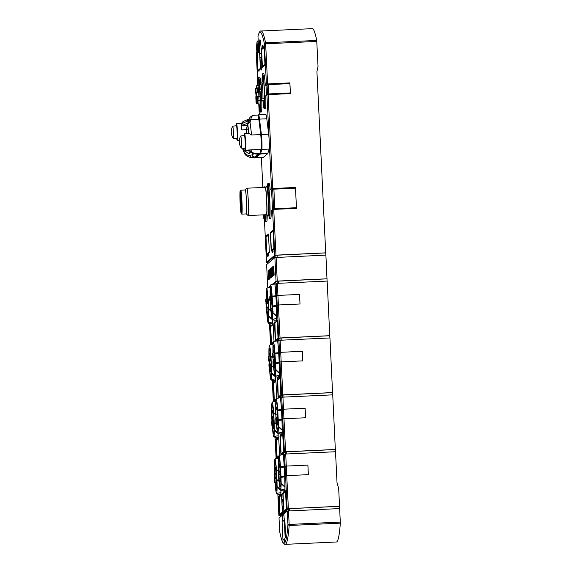 <?xml version="1.0" encoding="UTF-8"?>
<svg xmlns="http://www.w3.org/2000/svg" width="573" height="573" viewBox="0 0 573 573"><rect width="100%" height="100%" fill="white"/><g stroke="black" fill="none" stroke-linecap="round" stroke-linejoin="round"><path stroke-width="0.86" d="M279.395 375.508L279.33 375.508A23.199 1.418 87.4 0 0 279.352 373.267A41.757 25.255 180 0 1 275.534 369.757L275.534 369.213A41.757 25.255 0 0 0 279.352 372.722A23.199 1.418 87.4 0 0 279.166 363.11A41.428 1.948 177.2 0 0 275.441 363.576L275.42 362.888A41.514 1.948 -2.8 0 1 279.137 362.423L279.56 362.745M275.47 368.969L275.534 369.213A17.118 1.046 -92.6 0 0 275.441 363.576M282.181 432.393L282.117 432.4A23.199 1.418 87.4 0 0 282.138 430.158A41.757 25.255 180 0 1 278.313 426.641L278.313 426.097A41.757 25.255 0 0 0 282.138 429.607A23.199 1.418 87.4 0 0 281.945 420.002A41.428 1.948 177.2 0 0 278.22 420.467L278.199 419.78A41.514 1.948 -2.8 0 1 281.923 419.314L282.346 419.637M278.249 425.861L278.313 426.097A17.118 1.046 -92.6 0 0 278.22 420.467M284.96 489.285L284.896 489.285A23.199 1.418 87.4 0 0 284.917 487.043A41.757 25.255 180 0 1 281.099 483.533L281.099 482.989A41.757 25.255 0 0 0 284.917 486.498A23.199 1.418 87.4 0 0 284.731 476.886A41.428 1.948 177.2 0 0 281.006 477.359L280.985 476.672A41.514 1.948 -2.8 0 1 284.702 476.206L285.125 476.528M281.035 482.753L281.099 482.989A17.118 1.046 -92.6 0 0 281.006 477.359M279.588 484.4A41.757 28.263 -5.9 0 1 279.531 484.321L279.581 484.822A17.118 1.046 -92.6 0 0 280.426 489.886A17.118 1.046 -92.6 0 0 281.099 483.533M279.295 481.671A17.118 1.046 -92.6 0 0 279.531 484.321L279.567 483.992M278.865 480.518A41.428 1.948 177.2 0 0 276.988 480.768L276.967 480.081A41.514 1.948 -2.8 0 1 278.843 479.83M276.924 480.468L276.967 480.081A17.118 1.046 -92.6 0 0 276.515 470.97L276.473 470.304A41.428 1.948 -2.8 0 1 278.134 470.082M280.598 490.223A41.757 25.255 180 0 1 277.081 486.943L277.081 486.398A41.757 25.255 0 0 0 280.269 489.414M277.017 486.162L277.081 486.398A17.118 1.046 -92.6 0 0 276.988 480.768M276.802 427.508A41.757 28.263 -5.9 0 1 276.752 427.429L276.802 427.931A17.118 1.046 -92.6 0 0 277.647 433.002A17.118 1.046 -92.6 0 0 278.313 426.641M276.508 424.786A17.118 1.046 -92.6 0 0 276.752 427.429L276.788 427.1M276.079 423.626A41.428 1.948 177.2 0 0 274.202 423.877L274.181 423.189A41.514 1.948 -2.8 0 1 276.057 422.938M274.138 423.576L274.181 423.189A17.118 1.046 -92.6 0 0 273.736 414.086L273.693 413.412A41.428 1.948 -2.8 0 1 275.355 413.19M277.819 433.331A41.757 25.255 180 0 1 274.295 430.058L274.295 429.514A41.757 25.255 0 0 0 277.482 432.522M274.231 429.27L274.295 429.514A17.118 1.046 -92.6 0 0 274.202 423.877M274.023 370.616A41.757 28.263 -5.9 0 1 273.966 370.538L274.016 371.039A17.118 1.046 -92.6 0 0 274.861 376.11A17.118 1.046 -92.6 0 0 275.534 369.757M273.729 367.895A17.118 1.046 -92.6 0 0 273.966 370.538L274.001 370.215M273.3 366.741A41.428 1.948 177.2 0 0 271.423 366.992L271.401 366.297A41.514 1.948 -2.8 0 1 273.278 366.054M271.358 366.691L271.401 366.297A17.118 1.046 -92.6 0 0 270.95 357.194L270.907 356.528A41.428 1.948 -2.8 0 1 272.569 356.306M275.033 376.447A41.757 25.255 180 0 1 271.516 373.166L271.516 372.622A41.757 25.255 0 0 0 274.703 375.63M271.452 372.386L271.516 372.622A17.118 1.046 -92.6 0 0 271.423 366.992M276.616 318.617L276.551 318.617A23.199 1.418 87.4 0 0 276.573 316.375A41.757 25.255 180 0 1 272.748 312.865L272.755 312.321A41.757 25.255 0 0 0 276.573 315.83A23.199 1.418 87.4 0 0 276.379 306.218A41.428 1.948 177.2 0 0 272.655 306.691L272.633 305.996A41.514 1.948 -2.8 0 1 276.358 305.531L276.78 305.86M272.684 312.084L272.755 312.321A17.118 1.046 -92.6 0 0 272.655 306.691M272.254 319.555A41.757 25.255 180 0 1 268.73 316.275L268.73 315.73A41.757 25.255 0 0 0 271.917 318.746M268.665 315.494L268.73 315.73A17.118 1.046 -92.6 0 0 268.637 310.1L268.615 309.413A41.514 1.948 -2.8 0 1 270.492 309.162M274.925 353.111A41.428 1.948 -2.8 0 1 278.65 352.646L279.087 352.961L278.693 353.319A41.514 1.948 177.2 0 0 274.976 353.785L274.925 353.111A17.118 1.046 87.4 0 0 273.307 342.224A17.118 1.046 87.4 0 0 272.97 353.025M275.377 363.275L275.42 362.888A17.118 1.046 87.4 0 0 274.976 353.785L274.897 353.491M277.712 410.003A41.428 1.948 -2.8 0 1 281.436 409.537L281.866 409.853L281.479 410.204A41.514 1.948 177.2 0 0 277.755 410.669L277.712 410.003A17.118 1.046 87.4 0 0 276.086 399.109A17.118 1.046 87.4 0 0 275.749 409.917M278.163 420.167L278.199 419.78A17.118 1.046 87.4 0 0 277.755 410.669L277.683 410.383M280.491 466.895A41.428 1.948 -2.8 0 1 284.215 466.422L284.652 466.744L284.258 467.095A41.514 1.948 177.2 0 0 280.541 467.561L280.491 466.895A17.118 1.046 87.4 0 0 278.872 456.001A17.118 1.046 87.4 0 0 278.535 466.809M280.942 477.058L280.985 476.672A17.118 1.046 87.4 0 0 280.541 467.561L280.462 467.274M275.563 487.809A41.757 28.263 -5.9 0 1 275.513 487.73L275.563 488.232A17.118 1.046 -92.6 0 0 276.408 493.303A17.118 1.046 -92.6 0 0 277.081 486.943M275.104 482.881A17.118 1.046 87.4 0 0 275.513 487.73L275.549 487.401M272.784 430.917A41.757 28.263 -5.9 0 1 272.727 430.839L272.784 431.34A17.118 1.046 -92.6 0 0 273.629 436.411A17.118 1.046 -92.6 0 0 274.295 430.058M272.318 425.997A17.118 1.046 87.4 0 0 272.727 430.839L272.769 430.516M269.998 374.033A41.757 28.263 -5.9 0 1 269.947 373.954L269.998 374.455A17.118 1.046 -92.6 0 0 270.843 379.519A17.118 1.046 -92.6 0 0 271.516 373.166M269.539 369.105A17.118 1.046 87.4 0 0 269.947 373.954L269.983 373.625M271.237 313.732A41.757 28.263 -5.9 0 1 271.187 313.653L271.237 314.154A17.118 1.046 -92.6 0 0 272.082 319.218A17.118 1.046 -92.6 0 0 272.748 312.865M270.943 311.003A17.118 1.046 87.4 0 0 271.187 313.653L271.222 313.324M276.358 305.531A23.199 1.418 -92.6 0 0 276.165 300.961A23.199 1.418 -92.6 0 0 275.914 296.427A41.514 1.948 177.2 0 0 272.189 296.893L272.146 296.227A41.428 1.948 -2.8 0 1 275.871 295.754A23.199 1.418 87.4 0 0 274.847 283.964L276.043 283.886M272.598 306.39L272.633 305.996A17.118 1.046 87.4 0 0 272.189 296.893L272.118 296.606M267.219 317.141A41.757 28.263 -5.9 0 1 267.168 317.062L267.219 317.564A17.118 1.046 -92.6 0 0 268.064 322.635A17.118 1.046 -92.6 0 0 268.73 316.275M266.76 312.213A17.118 1.046 87.4 0 0 267.168 317.062L267.204 316.733M269.847 300.08A41.514 1.948 177.2 0 0 268.171 300.302L268.128 299.636A41.428 1.948 -2.8 0 1 269.79 299.414M268.572 309.8L268.615 309.413A17.118 1.046 87.4 0 0 268.171 300.302L268.1 300.016M240.617 192.521A10.149 0.623 -92.6 0 0 240.653 202.677A10.149 0.623 -92.6 0 0 241.505 211.831M240.173 202.72A10.608 0.645 87.4 0 1 240.345 191.611A10.608 0.645 87.4 0 1 241.419 201.66A10.608 0.645 87.4 0 1 241.319 212.762A10.608 0.645 87.4 0 1 240.173 202.72M273.049 353.262L273.214 356.714L273.049 353.262M272.963 361.713L273.135 365.159L272.963 361.713M272.569 353.663L272.741 357.115L272.569 353.663M273.436 361.305L273.608 364.757L273.436 361.305M273.006 357.488L273.171 360.94L273.006 357.488M275.828 410.153L275.993 413.606L275.828 410.153M275.749 418.598L275.914 422.05L275.749 418.598M275.355 410.555L275.52 414.007L275.355 410.555M276.222 418.197L276.387 421.649L276.222 418.197M275.785 414.379L275.957 417.824L275.785 414.379M278.593 468.85L278.614 467.038L278.593 468.85M278.514 477.302L278.535 475.49L278.514 477.302M278.12 469.251L278.141 467.439L278.12 469.251M278.987 476.901L279.008 475.089L278.987 476.901M278.571 471.264L278.736 474.716L278.571 471.264M274.116 470.856L274.281 474.308L274.116 470.856M274.983 478.498L275.155 481.95L274.983 478.498M274.51 478.899L274.682 482.351L274.51 478.899M274.589 470.454L274.754 473.907L274.589 470.454M274.553 474.68L274.718 478.126L274.553 474.68M271.337 413.964L271.502 417.416L271.337 413.964M272.204 421.606L272.368 425.059L272.204 421.606M271.731 422.015L271.896 425.46L271.731 422.015M271.81 413.563L271.974 417.015L271.81 413.563M271.767 417.789L271.931 421.241L271.767 417.789M268.551 357.079L268.723 360.524L268.551 357.079M269.403 366.534L269.425 364.722L269.403 366.534M268.945 365.123L269.109 368.575L268.945 365.123M269.024 356.678L269.195 360.123L269.024 356.678M268.988 360.897L269.152 364.349L268.988 360.897M270.248 298.182L270.27 296.37L270.248 298.182M270.184 304.822L270.349 308.274L270.184 304.822M269.776 298.583L269.797 296.771L269.776 298.583M270.657 304.421L270.828 307.866L270.657 304.421M270.205 302.408L270.227 300.596L270.205 302.408M265.75 302L265.779 300.188L265.75 302M266.638 307.83L266.803 311.282L266.638 307.83M266.166 308.231L266.33 311.683L266.166 308.231M266.223 301.599L266.252 299.786L266.223 301.599M266.201 304.012L266.373 307.457L266.201 304.012M259.891 91.465L259.913 89.653L259.891 91.465M260.321 95.283L260.35 93.471L260.321 95.283M259.863 93.879L260.035 97.324L259.863 93.879M259.927 87.239L259.956 85.427L259.927 87.239M259.476 85.835L259.641 89.273L259.476 85.835M255.887 93.062L256.052 96.515L255.887 93.062M255.923 88.836L256.095 92.289L255.923 88.836M256.317 96.887L256.489 100.332L256.317 96.887M255.436 91.05L255.458 89.238L255.436 91.05M255.845 97.295L256.009 100.733L255.845 97.295M241.469 201.617A11.517 0.702 87.4 0 1 241.276 213.672A11.517 0.702 87.4 0 1 240.116 202.763A11.517 0.702 87.4 0 1 240.223 190.709A11.517 0.702 87.4 0 1 241.469 201.617M240.223 190.709L240.653 190.229A11.976 0.731 87.4 0 1 240.696 190.207A11.976 0.731 87.4 0 1 241.949 201.574A11.976 0.731 87.4 0 1 241.799 214.13A11.976 0.731 87.4 0 1 241.756 214.109L241.276 213.672M273.027 352.71L274.159 352.66L274.403 354.823L274.374 357.215L273.235 357.266L273.027 352.71L273.235 357.266M273.185 363.318L273.156 365.71L273.185 363.318M272.791 355.274L272.762 357.667L272.791 355.274M273.421 360.754L274.553 360.704L274.796 362.867L274.768 365.259L273.629 365.309L273.421 360.754L273.629 365.309M274.209 357.223L274.403 360.711M273.221 359.099L273.192 361.491L273.221 359.099M275.806 409.595L276.945 409.545L277.182 411.708L277.153 414.1L276.014 414.157L275.806 409.595L276.014 414.157M275.964 420.21L275.935 422.602L275.964 420.21M275.57 412.166L275.541 414.558L275.57 412.166M276.2 417.645L277.339 417.588L277.576 419.758L277.547 422.151L276.408 422.201L276.2 417.645L276.408 422.201M276.995 414.107L277.182 417.595M276.007 415.984L275.978 418.376L276.007 415.984M278.593 466.486L279.724 466.436L279.968 468.599L279.939 470.992L278.8 471.042L278.593 466.486L278.8 471.042M278.75 477.101L278.722 479.494L278.75 477.101M278.356 469.058L278.328 471.45L278.356 469.058M278.987 474.53L280.118 474.48L280.362 476.643L280.333 479.035L279.194 479.092L278.987 474.53L279.194 479.092M279.774 470.999L279.968 474.487M278.786 472.875L278.757 475.268L278.786 472.875M274.338 472.467L274.302 474.859L274.338 472.467M276.236 478.591L276.308 482.452L275.176 482.502L274.961 477.946L275.176 482.502M275.892 482.466L274.696 482.903L274.488 478.348L274.696 482.903M274.567 469.896L274.782 474.458L274.567 469.896L275.706 469.846L275.985 473.312M274.768 476.285L274.739 478.677L274.768 476.285M276.358 478.577L275.212 478.634L274.997 473.37A8.738 0.53 -92.6 0 1 275.04 474L276.53 474.301M271.552 415.575L271.523 417.968L271.552 415.575M273.45 421.699L273.529 425.56L272.39 425.61L272.182 421.055L272.39 425.61M273.113 425.581L271.917 426.011L271.709 421.456L271.917 426.011M271.788 413.011L271.996 417.567L271.788 413.011L272.927 412.961L273.199 416.421M271.989 419.4L271.96 421.792L271.989 419.4M273.572 421.692L272.426 421.742L272.211 416.478A8.738 0.53 -92.6 0 1 272.254 417.115L273.744 417.409M268.773 358.691L268.744 361.076L268.773 358.691M270.671 364.808L270.743 368.668L269.611 368.726L269.396 364.163L269.611 368.726M270.334 368.69L269.131 369.127L268.923 364.571L269.131 369.127M269.002 356.12L269.217 360.675L269.002 356.12L270.141 356.069L270.42 359.529M269.203 362.508L269.174 364.901L269.203 362.508M269.525 356.098A9.046 0.552 87.4 0 1 269.783 353.534A9.046 0.552 87.4 0 1 270.585 359.522L269.396 359.622L269.374 362.365L269.647 364.858L270.843 364.757L269.647 364.858M270.241 295.818L271.38 295.768L271.616 297.931L271.588 300.324L270.449 300.374L270.241 295.818L270.449 300.374M270.399 306.433L270.37 308.826L270.399 306.433M270.005 298.39L269.976 300.775L270.005 298.39M270.635 303.862L271.774 303.812L272.01 305.975L271.982 308.367L270.843 308.424L270.635 303.862L270.843 308.424M271.43 300.331L271.616 303.819M270.442 302.207L270.413 304.6L270.442 302.207M265.987 301.799L265.958 304.191L265.987 301.799M267.885 307.923L267.963 311.784L266.825 311.834L266.617 307.278L266.825 311.834M267.548 311.798L266.352 312.235L266.144 307.68L266.352 312.235M266.223 299.228L266.431 303.79L266.223 299.228L267.362 299.178L267.641 302.644M266.424 305.617L266.395 308.009L266.424 305.617M268.006 307.909L266.86 307.966L266.646 302.702A8.738 0.53 -92.6 0 1 266.689 303.332L268.178 303.633M261.109 89.388L261.302 92.876M260.128 91.265L260.092 93.657L260.128 91.265M260.321 92.919L261.453 92.869L261.696 95.032L261.668 97.424L260.529 97.474L260.321 92.919L260.529 97.474M261.252 97.446L260.056 97.876L259.848 93.32L260.056 97.876M259.927 84.876L261.066 84.818L261.302 86.989L261.274 89.381L260.135 89.431L259.927 84.876L260.135 89.431M256.102 94.674L256.074 97.066L256.102 94.674M255.909 88.285L256.117 92.84L255.909 88.285L257.041 88.235L257.313 92.317M257.492 96.414L257.642 100.834L256.511 100.891L256.296 96.328L256.511 100.891M255.673 90.849L255.644 93.241L255.673 90.849M256.21 102.13L256.124 102.803A8.738 0.53 -92.6 0 1 256.038 102.281L255.823 96.73L256.453 100.748M240.696 190.207L245.244 190A11.976 0.731 87.4 0 1 246.497 201.359A11.976 0.731 87.4 0 1 246.347 213.922L241.799 214.13M245.223 190L246.827 188.238A13.688 0.838 87.4 0 1 246.87 188.209A13.688 0.838 87.4 0 1 248.31 201.195A13.688 0.838 87.4 0 1 248.13 215.548A13.688 0.838 87.4 0 1 248.08 215.527L246.326 213.922M273.35 367.049L273.378 364.972L273.622 367.608A8.738 0.53 -92.6 0 0 273.65 367.4L273.35 364.328L273.342 367.658A8.738 0.53 -92.6 0 0 273.385 367.802L273.593 367.035M276.25 421.212L276.122 424.55A8.738 0.53 -92.6 0 0 276.172 424.693L276.15 421.864L276.401 424.493A8.738 0.53 -92.6 0 0 276.43 424.285L276.401 423.705L277.54 423.655L277.439 422.151M279.03 478.104L278.908 481.442A8.738 0.53 -92.6 0 0 278.951 481.585L278.936 478.749L279.187 481.384A8.738 0.53 -92.6 0 0 279.216 481.177L279.187 480.597L280.326 480.546L280.218 479.042M275.255 478.605A8.738 0.53 -92.6 0 0 275.233 477.954L275.04 474M272.469 421.714A8.738 0.53 -92.6 0 0 272.447 421.062L272.254 417.115M271.115 363.697L269.618 364.213L269.41 362.337L269.432 360.259L270.972 360.596M270.685 307.436L270.563 310.774A8.738 0.53 -92.6 0 0 270.606 310.917L270.592 308.081L270.836 310.716A8.738 0.53 -92.6 0 0 270.871 310.509L270.843 309.929L271.974 309.878L271.874 308.374M266.903 307.937A8.738 0.53 -92.6 0 0 266.882 307.286L266.689 303.332M260.507 99.831A8.738 0.53 87.4 0 1 260.414 100.096A8.738 0.53 87.4 0 1 260.386 100.103A8.738 0.53 87.4 0 1 260.307 100.01L260.221 98.327L261.582 98.083L261.675 100.01L260.507 99.831L260.429 98.155A14.826 0.902 87.4 0 0 260.414 97.861M264.533 100.189L262.828 100.268A9.354 0.573 87.4 0 1 262.721 100.604A9.354 0.573 87.4 0 1 262.692 100.612A9.354 0.573 87.4 0 1 262.685 100.612L260.386 100.103M262.828 100.268L261.675 100.01M259.891 92.124L256.389 92.618A8.738 0.53 87.4 0 1 256.482 94.352A8.738 0.53 87.4 0 1 256.561 96.106L258.767 96.371L258.96 100.296A9.354 0.573 87.4 0 1 258.702 104.014A9.354 0.573 87.4 0 1 258.674 104.021A9.354 0.573 87.4 0 1 258.667 104.021L256.36 103.52A8.738 0.53 -92.6 0 0 256.389 103.512L256.102 100.762M258.681 92.181A9.354 0.573 87.4 0 1 258.795 94.216A9.354 0.573 87.4 0 1 258.881 96.278L257.728 96.343M260.479 100.225L257.8 100.254A9.046 0.552 87.4 0 1 257.549 103.763A9.046 0.552 87.4 0 1 257.535 103.77L256.389 103.512M246.87 188.209L265.177 187.364A13.688 0.838 87.4 0 1 266.617 200.357A13.688 0.838 87.4 0 1 266.438 214.71L248.13 215.548M258.251 85.32A14.826 0.902 87.4 0 1 258.702 79.819A14.826 0.902 87.4 0 1 259.655 85.27L257.814 85.341A9.354 0.573 87.4 0 1 257.814 85.341A9.354 0.573 87.4 0 1 258.373 88.349L259.411 88.306M241.348 148.078A6.059 0.372 87.4 0 1 241.333 148.085A6.059 0.372 87.4 0 1 241.297 148.063A11.403 11.403 0 0 1 240.739 136.009A6.059 0.372 87.4 0 1 240.76 135.987A6.059 0.372 87.4 0 1 240.775 135.98A6.059 0.372 87.4 0 1 241.419 141.86A6.059 0.372 87.4 0 1 241.348 148.078L245.065 148.242A6.389 0.387 87.4 0 1 245.043 148.235M244.463 135.493A6.389 0.387 87.4 0 1 244.478 135.486A6.389 0.387 87.4 0 1 245.158 141.674A6.389 0.387 87.4 0 1 245.086 148.235A6.389 0.387 87.4 0 1 245.065 148.242M233.383 131.955A6.059 0.372 87.4 0 1 233.304 138.308A6.059 0.372 87.4 0 1 233.268 138.286A11.403 11.403 0 0 1 232.71 126.232A6.059 0.372 87.4 0 1 232.745 126.203A6.059 0.372 87.4 0 1 233.383 131.955M232.745 126.203L236.448 125.709A6.389 0.387 87.4 0 1 237.122 131.769A6.389 0.387 87.4 0 1 237.036 138.465L233.304 138.308M265.027 187.371A13.91 0.852 87.4 0 1 265.12 187.17A13.91 0.852 87.4 0 1 266.624 200.342A13.91 0.852 87.4 0 1 266.395 214.911A13.91 0.852 87.4 0 1 266.287 214.717M265.12 187.17L265.227 187.049A14.024 0.86 87.4 0 1 265.278 187.02A14.024 0.86 87.4 0 1 266.746 200.335A14.024 0.86 87.4 0 1 266.567 215.047A14.024 0.86 87.4 0 1 266.517 215.018L266.395 214.911M246.426 133.409A8.366 0.509 -92.6 0 0 246.333 131.253A8.366 0.509 -92.6 0 0 246.247 129.663L241.699 129.878L241.677 125.688L247.357 125.43L246.247 129.663L248.181 128.939M263.709 187.435A17.448 1.067 87.4 0 1 263.945 186.884L265.084 186.834A17.448 1.067 87.4 0 1 265.256 187.027L266.753 186.956A14.024 0.86 87.4 0 1 268.228 200.264A14.024 0.86 87.4 0 1 268.049 214.975L266.567 215.047M245.387 150.212L244.757 148.228A8.144 0.494 87.4 0 0 245.33 149.095A8.144 0.494 87.4 0 0 245.251 141.459A8.144 0.494 87.4 0 0 244.635 134.44A8.144 0.494 87.4 0 0 244.17 135.522L244.614 133.495A8.366 0.509 87.4 0 1 245.495 141.438A8.366 0.509 87.4 0 1 245.387 150.212L252.056 149.797L251.418 151.866L249.019 149.725M247.887 122.751L248.496 120.767C249.054 117.931 250.745 116.104 253.56 115.288L257.9 115.087A19.389 1.182 87.4 0 1 258.831 119.284L260.715 134.612A8.366 0.509 87.4 0 1 261.188 140.714A8.366 0.509 87.4 0 1 261.159 149.36L259.863 153.535A19.389 1.182 -92.6 0 1 259.734 153.793L255.515 157.374A19.389 1.182 87.4 0 1 255.458 157.396L251.003 157.604M266.538 186.963A14.483 0.881 87.4 0 1 266.681 186.526A14.483 0.881 87.4 0 1 268.25 200.242A14.483 0.881 87.4 0 1 268.014 215.405A14.483 0.881 87.4 0 1 267.827 214.99M266.681 186.526L267.118 186.053A14.941 0.91 87.4 0 1 267.168 186.017A14.941 0.91 87.4 0 1 268.737 200.199A14.941 0.91 87.4 0 1 268.544 215.863A14.941 0.91 87.4 0 1 268.486 215.842L268.014 215.405M264.475 214.796A14.483 0.881 87.4 0 1 263.995 218.822A14.483 0.881 87.4 0 1 263.251 214.854M264.97 214.775A14.941 0.91 87.4 0 1 264.525 219.28A14.941 0.91 87.4 0 1 264.468 219.251L263.995 218.822M273.163 352.703A14.081 0.86 87.4 0 1 273.579 345.089A14.081 0.86 87.4 0 1 275.054 358.454A14.081 0.86 87.4 0 1 274.875 373.231A14.081 0.86 87.4 0 1 273.958 367.952M275.95 409.595A14.081 0.86 87.4 0 1 276.322 401.995A14.081 0.86 87.4 0 1 276.365 401.981A14.081 0.86 87.4 0 1 277.855 415.683A14.081 0.86 87.4 0 1 277.697 430.101A14.081 0.86 87.4 0 1 277.654 430.115A14.081 0.86 87.4 0 1 276.738 424.844M278.729 466.479A14.081 0.86 87.4 0 1 279.144 458.866A14.081 0.86 87.4 0 1 280.62 472.238A14.081 0.86 87.4 0 1 280.441 487.007A14.081 0.86 87.4 0 1 279.524 481.735M274.711 469.896A14.081 0.86 87.4 0 1 275.126 462.282A14.081 0.86 87.4 0 1 276.601 475.647A14.081 0.86 87.4 0 1 276.422 490.416A14.081 0.86 87.4 0 1 275.305 482.874M271.931 413.004A14.081 0.86 87.4 0 1 272.304 405.405A14.081 0.86 87.4 0 1 272.34 405.39A14.081 0.86 87.4 0 1 273.83 419.099A14.081 0.86 87.4 0 1 273.679 433.51A14.081 0.86 87.4 0 1 273.636 433.532A14.081 0.86 87.4 0 1 272.526 425.99M269.145 356.112A14.081 0.86 87.4 0 1 269.561 348.499A14.081 0.86 87.4 0 1 271.036 361.871A14.081 0.86 87.4 0 1 270.857 376.64A14.081 0.86 87.4 0 1 269.74 369.098M270.384 295.811A14.081 0.86 87.4 0 1 270.8 288.198A14.081 0.86 87.4 0 1 272.268 301.57A14.081 0.86 87.4 0 1 272.096 316.339A14.081 0.86 87.4 0 1 271.172 311.067M266.366 299.228A14.081 0.86 87.4 0 1 266.774 291.614A14.081 0.86 87.4 0 1 268.25 304.979A14.081 0.86 87.4 0 1 268.071 319.748A14.081 0.86 87.4 0 1 266.961 312.206M262.269 81.91A14.826 0.902 87.4 0 1 262.721 76.41A14.826 0.902 87.4 0 1 264.275 90.477A14.826 0.902 87.4 0 1 264.081 106.026A14.826 0.902 87.4 0 1 263.129 100.59M267.168 186.017L268.078 185.981A14.941 0.91 87.4 0 1 269.647 200.156A14.941 0.91 87.4 0 1 269.453 215.828L268.544 215.863M265.879 214.732A14.941 0.91 87.4 0 1 265.435 219.237L264.525 219.28M279.137 362.423A23.199 1.418 -92.6 0 0 278.944 357.846A23.199 1.418 -92.6 0 0 278.693 353.319L279.087 352.961M278.822 340.777L277.633 340.856A23.199 1.418 87.4 0 1 278.65 352.646M281.923 419.314A23.199 1.418 -92.6 0 0 281.723 414.737A23.199 1.418 -92.6 0 0 281.479 410.204L281.866 409.853M281.608 397.669L280.412 397.741A23.199 1.418 87.4 0 1 281.436 409.537M284.702 476.206A23.199 1.418 -92.6 0 0 284.509 471.629A23.199 1.418 -92.6 0 0 284.258 467.095L284.652 466.744M284.387 454.554L283.198 454.633A23.199 1.418 87.4 0 1 284.215 466.422M283.614 506.145L282.066 506.217A12.771 0.781 87.4 0 1 282.439 499.276A12.771 0.781 87.4 0 1 283.37 505.114L283.563 505.1M280.956 490.488A23.264 1.418 87.4 0 1 280.892 494.649L281.501 494.621M278.177 433.596A23.264 1.418 87.4 0 1 278.113 437.758L278.722 437.729M275.391 376.712A23.264 1.418 87.4 0 1 275.327 380.873L275.935 380.844M276.301 296.076L275.914 296.427M272.612 319.82A23.264 1.418 87.4 0 1 272.547 323.981L273.156 323.953M258.058 115.237L258.509 114.858A19.618 1.196 87.4 0 1 258.566 114.829A19.618 1.196 87.4 0 1 259.512 119.12L261.395 134.512A8.437 0.516 87.4 0 1 261.868 140.679A8.437 0.516 87.4 0 1 261.847 149.395L260.557 153.714A19.618 1.196 87.4 0 1 260.421 153.994L256.203 157.575A19.618 1.196 87.4 0 1 256.145 157.604A19.618 1.196 87.4 0 1 256.074 157.568L255.694 157.224M266.08 214.725A17.448 1.067 87.4 0 1 265.55 221.744A17.448 1.067 87.4 0 1 264.884 219.258M267.219 215.018A17.448 1.067 87.4 0 1 266.689 221.694L265.55 221.744M267.527 186.003A17.448 1.067 87.4 0 1 267.963 183.475A17.448 1.067 87.4 0 1 269.79 200.034A17.448 1.067 87.4 0 1 269.568 218.334A17.448 1.067 87.4 0 1 268.902 215.849M295.453 188.137L272.648 189.24L271.931 188.589L295.46 187.421L296.477 208.357L273.744 209.403L272.54 209.517L271.237 210.62A17.448 1.067 87.4 0 1 270.707 218.277L269.568 218.334M272.361 209.661A17.448 1.067 -92.6 0 0 272.068 199.927A17.448 1.067 -92.6 0 0 271.409 190.293L270.664 189.663L271.931 188.589M289.895 82.884L289.888 83.601L267.075 84.704L267.534 94.029L266.438 94.96A17.448 1.067 -92.6 0 0 266.244 90.262A17.448 1.067 -92.6 0 0 265.979 85.635L265.256 84.99L266.402 84.016L289.895 82.884L290.418 93.578L266.925 94.71L271.516 188.581L270.664 189.663M262.076 81.918A17.448 1.067 87.4 0 1 262.599 73.788A17.448 1.067 87.4 0 1 264.425 90.348A17.448 1.067 87.4 0 1 264.203 108.648A17.448 1.067 87.4 0 1 262.935 100.604M266.925 94.71L265.779 95.684A17.448 1.067 87.4 0 1 265.342 108.598L264.203 108.648M260.643 100.16A17.448 1.067 87.4 0 1 260.185 112.057A17.448 1.067 87.4 0 1 258.91 104.014M261.789 100.418A17.448 1.067 87.4 0 1 261.324 112.007L260.185 112.057M329.876 337.963L327.162 281.071L277.361 283.363L276.157 283.47L274.976 284.473A23.264 1.418 87.4 0 1 275.957 296.198L276.73 300.932L276.43 305.753A23.264 1.418 87.4 0 1 276.566 320.572L277.174 320.543M332.662 394.854L329.948 337.955L280.14 340.247L278.936 340.362L277.755 341.365A23.264 1.418 87.4 0 1 278.743 353.09L279.509 357.817L279.209 362.645A23.264 1.418 87.4 0 1 279.345 377.457L279.953 377.428M335.441 451.739L332.727 394.847L282.926 397.139L281.723 397.247L280.541 398.256A23.264 1.418 87.4 0 1 281.522 409.974L282.296 414.709L281.995 419.536A23.264 1.418 87.4 0 1 282.131 434.348L282.74 434.32M288.377 508.645L287.173 508.752L285.562 475.755L286.736 475.647L286.271 466.093L307.902 465.097L308.367 474.652L286.736 475.647L288.377 508.645L339.545 506.288L338.664 488.196L337.046 483.168L335.513 451.739L285.705 454.031L284.502 454.138L283.32 455.141A23.264 1.418 87.4 0 1 284.308 466.866L285.096 466.2L285.562 475.755L284.774 476.421A23.264 1.418 87.4 0 1 284.91 491.24L285.519 491.211M284.774 476.421L285.075 471.6L284.308 466.866M284.802 519.331L284.172 519.36L283.9 513.902L287.288 511.03L287.947 524.546L289.15 524.438L289.164 525.505L287.947 524.546A172.201 10.515 87.4 0 1 284.545 543.046A172.201 10.515 87.4 0 1 279.681 531.558A1.139 1.06 168.5 0 0 279.746 531.909M316.719 40.432L265.55 42.782L265.643 43.792L265.127 43.82A1.139 0.415 68.7 0 1 265.048 42.918A1.139 1.06 -11.5 0 1 265.55 42.782A173.34 10.579 87.4 0 0 261.145 31.006L312.314 28.65A173.34 10.579 87.4 0 1 316.719 40.432L318.036 66.418L316.919 71.575L325.822 255.128M266.617 264.547L267.763 287.954L266.617 264.547L274.89 257.528L325.894 255.128L327.097 281.071M276.129 421.219L276.401 423.705M278.915 478.104L279.187 480.597M270.563 307.436L270.843 309.929M259.483 90.233L259.34 87.913A8.738 0.53 -92.6 0 1 259.325 86.895L259.469 91.623A8.738 0.53 -92.6 0 1 259.419 90.477L259.483 90.233M256.36 103.52A8.738 0.53 -92.6 0 1 256.31 103.469L256.11 102.137M274.653 365.266L274.804 367.665L273.65 367.4M257.277 100.855L257.535 103.77M256.389 92.618L256.46 96.185L257.614 96.443L257.8 100.254M273.543 352.682A9.046 0.552 87.4 0 1 273.801 350.124A9.046 0.552 87.4 0 1 274.696 357.523A9.046 0.552 87.4 0 1 274.804 367.665M275.735 368.403L273.385 367.802M273.622 367.608L275.892 368.267M276.329 409.573A9.046 0.552 87.4 0 1 276.587 407.016A9.046 0.552 87.4 0 1 277.475 414.415A9.046 0.552 87.4 0 1 277.583 424.557L277.54 423.655M277.583 424.557L276.43 424.285M278.514 425.295L276.172 424.693M276.401 424.493L278.679 425.159M279.108 466.465A9.046 0.552 87.4 0 1 279.366 463.901A9.046 0.552 87.4 0 1 280.261 471.307A9.046 0.552 87.4 0 1 280.369 481.442L280.326 480.546M280.369 481.442L279.216 481.177M281.3 482.18L278.951 481.585M279.187 481.384L281.458 482.043M276.408 478.534A9.046 0.552 87.4 0 1 276.179 485.381A9.046 0.552 87.4 0 1 275.685 482.86M275.09 469.874A9.046 0.552 87.4 0 1 275.348 467.317A9.046 0.552 87.4 0 1 276.15 473.298L274.997 473.37M276.68 477.474L275.233 477.954M273.629 421.642A9.046 0.552 87.4 0 1 273.393 428.497A9.046 0.552 87.4 0 1 272.906 425.968M272.304 412.983A9.046 0.552 87.4 0 1 272.562 410.426A9.046 0.552 87.4 0 1 273.371 416.413L272.211 416.478M273.901 420.589L272.447 421.062M270.843 364.757A9.046 0.552 87.4 0 1 270.614 371.605A9.046 0.552 87.4 0 1 270.119 369.076M269.432 359.593A8.738 0.53 87.4 0 1 269.475 360.224L269.432 360.259M269.668 364.17A8.738 0.53 87.4 0 1 269.69 364.822M269.475 360.224L270.965 360.517M270.764 295.797A9.046 0.552 87.4 0 1 271.022 293.233A9.046 0.552 87.4 0 1 271.91 300.639A9.046 0.552 87.4 0 1 272.017 310.774L271.974 309.878M272.017 310.774L270.871 310.509M272.956 311.511L270.606 310.917M270.836 310.716L273.113 311.375M268.064 307.866A9.046 0.552 87.4 0 1 267.835 314.713A9.046 0.552 87.4 0 1 267.34 312.192M266.739 299.206A9.046 0.552 87.4 0 1 266.997 296.649A9.046 0.552 87.4 0 1 267.806 302.63L266.646 302.702M268.336 306.806L266.882 307.286M260.443 84.847A9.046 0.552 87.4 0 1 260.701 82.29L261.825 81.932A9.354 0.573 87.4 0 1 261.832 81.932A9.354 0.573 87.4 0 1 262.642 87.862A9.354 0.573 87.4 0 1 262.964 98.141L264.518 98.069M258.051 85.327A17.448 1.067 87.4 0 1 258.581 77.197L259.719 77.147A17.448 1.067 87.4 0 1 260.708 82.283A9.046 0.552 87.4 0 1 261.481 87.905A9.046 0.552 87.4 0 1 261.811 97.897M257.406 92.289L257.227 88.529L258.373 88.349L258.559 92.189M256.425 88.263A9.046 0.552 87.4 0 1 256.683 85.699A9.046 0.552 87.4 0 1 257.227 88.529M262.735 98.334L264.518 98.255M259.848 96.321L258.767 96.371M258.881 96.278L259.848 96.228M247.823 125.551L247.343 125.523M248.897 133.294L247.758 124.076L247.908 123.46L247.758 124.076L250.043 122.185L250.68 119.657L248.496 120.767M247.758 124.076L247.88 126.497L247.916 122.643L250.1 121.533M251.64 152.418L248.539 153.607L244.399 150.455L248.854 150.248A2.278 1.776 173 0 0 249.083 150.226M259.734 153.793L255.329 153.972L253.925 153.55L258.058 154.309L254.921 156.966L251.461 157.561L249.255 155.347C247.45 155.57 245.796 154.402 244.291 151.852L242.859 149.453L243.375 151.129L243.167 148.307L244.399 150.455M241.677 125.688L247.823 123.009M247.88 126.497L248.618 133.308M251.418 151.866L250.372 151.795L253.925 153.557M249.011 149.761L250.15 151.666M255.329 153.972L257.435 154.201A2.278 2.185 96.2 0 0 257.778 154.209M244.291 151.852L244.399 152.927L243.367 151.122M241.691 125.637L241.598 123.804L241.964 123.618L242.05 125.358M241.699 129.878A8.366 0.509 -92.6 0 0 241.254 124.907L241.699 123.023L243.117 121.476L241.964 123.618L246.727 121.469L247.951 119.306M249.57 118.876L247.586 121.211L248.396 121.082M264.389 214.803A13.594 0.831 87.4 0 1 264.053 217.926A13.594 0.831 87.4 0 1 263.336 214.854M253.789 115.295C252.485 115.245 251.447 116.699 250.68 119.657L258.831 119.284M250.043 122.185L251.611 134.97L248.897 133.323M255.515 157.374L251.124 157.596C247.343 156.801 245.101 155.247 244.399 152.927M241.254 124.907L241.699 123.023M279.33 375.508A37.725 1.812 178.2 0 0 275.076 376.525A37.725 1.812 178.2 0 0 277.518 377.048L279.38 376.454M282.117 432.4A37.725 1.812 178.2 0 0 277.855 433.417A37.725 1.812 178.2 0 0 280.304 433.94L281.493 433.904A23.264 1.418 -92.6 0 0 281.694 435.466M284.896 489.285A37.725 1.812 178.2 0 0 280.641 490.302A37.725 1.812 178.2 0 0 283.083 490.825L284.28 490.789A23.264 1.418 -92.6 0 0 284.48 492.357M282.117 506.21L282.374 511.496L284.573 511.367L284.265 512.806M278.192 470.748A41.514 1.948 177.2 0 0 276.515 470.97L276.444 470.684M280.899 490.467A23.199 1.418 87.4 0 1 280.877 492.701A37.725 1.812 178.2 0 0 276.623 493.718A37.725 1.812 178.2 0 0 279.065 494.241L280.261 494.205A23.264 1.418 -92.6 0 0 280.455 495.767M275.412 413.864A41.514 1.948 177.2 0 0 273.736 414.086L273.665 413.792M278.113 433.575A23.199 1.418 87.4 0 1 278.098 435.809A37.725 1.812 178.2 0 0 273.837 436.827A37.725 1.812 178.2 0 0 276.279 437.349L277.475 437.314A23.264 1.418 -92.6 0 0 277.676 438.875M272.626 356.972A41.514 1.948 177.2 0 0 270.95 357.194L270.879 356.907M275.334 376.69A23.199 1.418 87.4 0 1 275.312 378.918A37.725 1.812 178.2 0 0 271.058 379.935A37.725 1.812 178.2 0 0 273.5 380.458L274.696 380.422A23.264 1.418 -92.6 0 0 274.897 381.983M276.551 318.617A37.725 1.812 178.2 0 0 272.29 319.634A37.725 1.812 178.2 0 0 274.739 320.157L275.935 320.121A23.264 1.418 -92.6 0 0 276.129 321.689M270.513 309.85A41.428 1.948 177.2 0 0 268.637 310.1M272.547 319.798A23.199 1.418 87.4 0 1 272.533 322.033A37.725 1.812 178.2 0 0 268.271 323.05A37.725 1.812 178.2 0 0 270.714 323.573L272.576 322.971M260.471 100.125A14.826 0.902 87.4 0 1 260.063 109.443A14.826 0.902 87.4 0 1 259.111 104.007M282.16 433.338L281.493 433.904M284.939 490.23L284.28 490.789M284.989 512.771L284.566 512.792A12.771 0.781 87.4 0 1 284.552 512.563L282.969 512.634A0.573 0.566 -130.3 0 1 282.374 512.09L279.86 514.225L279.796 513.68L279.03 497.271L281.529 495.151M280.892 494.649L281.479 494.155L282.066 506.217M283.707 493.009L282.776 493.052L283.37 505.114M285.161 537.954L284.33 521.05L284.867 520.599M286.622 510.808L284.924 511.574L284.996 512.971M284.172 519.36L284.781 518.844L285.691 537.503L284.845 538.226A12.771 0.781 87.4 0 1 284.459 542.087A12.771 0.781 87.4 0 1 283.821 539.093L282.969 539.809L282.059 521.151L284.33 521.05M283.821 539.093L284.824 539.043M282.059 521.151L282.668 520.635L284.86 520.535M284.566 512.792L283.427 512.842L282.568 513.573L282.647 515.163M274.51 470.218A17.118 1.046 87.4 0 1 274.847 459.41A17.118 1.046 87.4 0 1 276.473 470.304M284.294 492.508L283.363 492.551A23.264 1.418 87.4 0 1 283.134 490.825M283.041 454.654L283.005 453.952L281.966 454.833M280.92 493.64L280.261 494.205M278.621 457.677L277.948 458.25M283.871 454.59L283.807 453.272L285.461 451.868L335.334 449.519M283.005 453.952L283.836 453.916M278.113 437.758L278.693 437.263L279.581 455.363M280.569 455.105L282.045 454.769M280.906 454.819L279.996 436.16L280.928 436.117M271.731 413.326A17.118 1.046 87.4 0 1 272.068 402.525A17.118 1.046 87.4 0 1 273.693 413.412M280.254 397.769L280.218 397.068L281.057 397.025M280.218 397.068L279.18 397.949M281.508 435.623L280.577 435.666A23.264 1.418 87.4 0 1 280.355 433.933M278.141 436.755L277.475 437.314M275.835 400.785L275.162 401.358M281.092 397.698L281.028 396.38L282.682 394.976L332.548 392.627M275.327 380.873L275.914 380.372L276.795 398.471M277.79 398.214L279.259 397.877M278.127 397.927L277.21 379.269L278.141 379.226M268.952 356.442A17.118 1.046 87.4 0 1 269.281 345.634A17.118 1.046 87.4 0 1 270.907 356.528M278.707 377.013A23.264 1.418 -92.6 0 0 278.915 378.574M278.729 378.732L277.798 378.774A23.264 1.418 87.4 0 1 277.568 377.048M277.475 340.878L277.439 340.176L276.401 341.057M275.355 379.863L274.696 380.422M273.056 343.893L272.383 344.466M278.306 340.813L278.242 339.495L279.896 338.091L329.769 335.742M277.439 340.176L278.27 340.14M272.547 323.981L273.128 323.487L274.016 341.587M275.004 341.329L276.48 340.992M275.341 341.042L274.431 322.384L275.362 322.341M270.184 296.141A17.118 1.046 87.4 0 1 270.52 285.333A17.118 1.046 87.4 0 1 272.146 296.227M276.594 319.562L275.935 320.121M266.166 299.55A17.118 1.046 87.4 0 1 266.502 288.742A17.118 1.046 87.4 0 1 268.128 299.636M268.665 275.155L268.658 274.446L269.009 274.861M268.952 274.99L268.343 275.427A221.285 220.626 -130.3 0 0 268.587 279.517L268.938 279.223A221.285 220.626 49.7 0 1 268.694 275.133M270.47 273.622L270.47 272.913L270.821 273.328M270.764 273.457L270.155 273.887A221.285 220.626 -130.3 0 0 270.399 277.984L270.75 277.69A221.285 220.626 49.7 0 1 270.506 273.593M271.709 272.569L271.358 272.87A221.285 220.626 -130.3 0 0 271.602 276.96L271.953 276.666A221.285 220.626 49.7 0 1 271.709 272.569L271.674 271.889L271.33 272.182A221.285 220.626 -130.3 0 1 271.172 268.085L271.523 267.792A221.285 220.626 49.7 0 0 271.674 271.889M271.681 272.598L271.33 272.182M273.522 271.036L273.171 271.33A221.285 220.626 -130.3 0 0 273.414 275.427L273.765 275.133A221.285 220.626 49.7 0 1 273.522 271.036L273.486 270.356L273.135 270.649A221.285 220.626 -130.3 0 1 272.984 266.552L273.328 266.252A221.285 220.626 49.7 0 0 273.486 270.356M273.486 271.065L273.135 270.649M272.913 271.545L272.569 271.846A221.285 220.626 -130.3 0 0 272.812 275.935L273.156 275.642A221.285 220.626 49.7 0 1 272.913 271.545L273.178 271.409M272.884 271.573L272.533 271.158L273.235 271.28M271.079 273.106L271.072 272.397L271.423 272.812M271.366 272.941L270.757 273.378A221.285 220.626 -130.3 0 0 271 277.475L271.351 277.174A221.285 220.626 49.7 0 1 271.108 273.085M269.267 274.646L268.916 274.231L269.267 273.937L269.503 274.539L268.952 274.911A221.285 220.626 -130.3 0 0 269.195 279.008L269.539 278.714A221.285 220.626 49.7 0 1 269.296 274.617M256.145 157.604L263.422 157.267A19.618 1.196 87.4 0 0 263.48 157.238L267.698 153.657A19.618 1.196 -92.6 0 0 267.835 153.378L269.124 149.066L261.847 149.395L261.245 148.858M258.581 77.197A17.448 1.067 87.4 0 1 259.848 85.255L259.454 85.277M268.465 254.168L267.627 254.211L267.741 256.482L268.544 255.802L268.429 253.524L269.389 252.714L268.479 234.056L265.757 236.363L266.689 236.32M273.02 250.308L272.182 250.344L272.297 252.621L273.099 251.934L272.984 249.663L273.944 248.847L273.035 230.188L270.313 232.495L271.244 232.452M263.945 186.884A17.448 1.067 87.4 0 1 264.232 187.414M273.307 342.224A41.757 41.757 0 0 1 273.436 341.895A37.668 1.733 -3.8 0 1 277.633 340.856M276.086 399.109A41.757 41.757 0 0 1 276.215 398.787A37.668 1.733 -3.8 0 1 280.412 397.741M278.872 456.001A41.757 41.757 0 0 1 279.001 455.678A37.668 1.733 -3.8 0 1 283.198 454.633M283.363 492.551L282.776 493.052M282.668 520.635L282.403 515.17L283.535 515.12L283.427 512.842M285.855 512.241L285.784 510.844M285.247 544.35L336.415 541.994A173.34 10.579 87.4 0 0 340.333 523.149L289.164 525.505A173.34 10.579 87.4 0 1 285.741 544.135A173.34 10.579 87.4 0 1 285.247 544.35L284.509 544.228C284.681 543.698 282.647 546.262 279.696 531.737A1.139 1.139 0 0 1 279.674 531.565L279.015 518.042L282.403 515.17M274.847 459.41A41.757 41.757 0 0 1 274.976 459.088A37.668 1.733 -3.8 0 1 278.585 458.135M280.577 435.666L279.996 436.16M272.068 402.525A41.757 41.757 0 0 1 272.196 402.196A37.668 1.733 -3.8 0 1 275.806 401.25M277.798 378.774L277.21 379.269M269.281 345.634A41.757 41.757 0 0 1 269.41 345.304A37.668 1.733 -3.8 0 1 273.02 344.359M275.95 321.84L274.431 322.384M275.019 321.883A23.264 1.418 87.4 0 1 274.789 320.157M270.52 285.333A41.757 41.757 0 0 1 270.649 285.003A37.668 1.733 -3.8 0 1 274.847 283.964M269.596 287.582L270.27 287.009M273.622 284.165L277.117 281.2L326.982 278.85M271.903 323.537A23.264 1.418 -92.6 0 0 272.111 325.099M266.502 288.742A41.757 41.757 0 0 1 266.631 288.42A37.668 1.733 -3.8 0 1 270.241 287.467M268.314 274.746A221.285 220.626 -130.3 0 1 268.157 270.642L268.508 270.349A221.285 220.626 49.7 0 0 268.658 274.446M270.119 273.206A221.285 220.626 -130.3 0 1 269.969 269.109L270.32 268.816A221.285 220.626 49.7 0 0 270.47 272.913M272.533 271.158A221.285 220.626 -130.3 0 1 272.383 267.061L272.727 266.767A221.285 220.626 49.7 0 0 272.884 270.864M270.728 272.698A221.285 220.626 -130.3 0 1 270.571 268.601L270.922 268.3A221.285 220.626 49.7 0 0 271.072 272.397M268.916 274.231A221.285 220.626 -130.3 0 1 268.766 270.134L269.109 269.84A221.285 220.626 49.7 0 0 269.267 273.937M258.566 114.829L265.843 114.493A19.618 1.196 87.4 0 1 266.789 118.783L268.673 134.182A8.437 0.516 87.4 0 1 269.246 142.842A8.437 0.516 87.4 0 1 269.124 149.066M267.963 183.475L269.102 183.417A17.448 1.067 87.4 0 1 270.212 189.684M262.599 73.788L263.738 73.738A17.448 1.067 87.4 0 1 265.256 84.99M267.627 254.211L266.667 255.021L265.757 236.363M272.182 250.344L271.222 251.153L270.313 232.495M276.566 320.572L277.153 320.071L278.063 338.736L279.201 338.679M279.345 377.457L279.932 376.962L280.849 395.621L281.98 395.571M282.131 434.348L282.718 433.854L283.628 452.512L284.767 452.462M284.91 491.24L285.497 490.739L286.407 509.404L287.546 509.347L286.586 510.163L286.658 511.56M281.83 515.657L281.766 514.253L282.604 514.217M281.766 514.253L278.908 515.772L277.848 494.091L278.901 515.772L280.111 515.764M280.276 495.924L279.345 495.967A23.264 1.418 87.4 0 1 279.115 494.234M279.667 515.12L278.757 496.462L279.345 495.967M278.757 496.462L279.688 496.419M340.333 523.149L339.66 508.566L287.288 511.03M277.49 439.033L276.558 439.076A23.264 1.418 87.4 0 1 276.329 437.349M276.551 458.515L275.978 439.57L276.558 439.076M275.978 439.57L276.909 439.527M274.711 382.141L273.779 382.184A23.264 1.418 87.4 0 1 273.55 380.458M273.765 401.63L273.192 382.685L273.779 382.184M273.192 382.685L274.123 382.642M271.924 325.256L270.993 325.299A23.264 1.418 87.4 0 1 270.764 323.566M270.986 344.738L270.413 325.793L270.993 325.299M270.413 325.793L271.344 325.751M269.303 279.001L268.938 279.223M269.066 274.259L269.095 274.789M269.31 279.209L268.587 279.517M271.108 277.468L270.75 277.69M270.879 272.727L270.907 273.257M271.122 277.669L270.399 277.984M271.953 276.666L272.325 276.652L271.889 267.77L271.523 267.792M272.325 276.652L271.602 276.96M273.765 275.133L274.138 275.112L273.701 266.237L273.328 266.252M274.138 275.112L273.414 275.427M273.522 275.42L273.156 275.642M273.292 270.678L273.314 271.208M273.529 275.627L272.812 275.935M271.717 276.952L271.351 277.174M271.48 272.211L271.509 272.741M271.724 277.16L271 277.475M269.539 278.714L269.912 278.693L269.482 269.819L269.109 269.84M269.912 278.693L269.195 279.008M289.888 83.601L290.411 93.578M275.957 296.198L276.745 295.532L277.217 305.087L276.43 305.753M278.829 338.084L277.21 305.087L278.392 304.979L277.926 295.424L299.557 294.429L300.023 303.984L278.392 304.979L280.032 337.977L278.063 338.736M276.157 283.47L276.745 295.532L277.926 295.424L277.361 283.363M278.743 353.09L279.531 352.424L279.996 361.978L279.209 362.645M281.2 361.871L282.811 394.861L281.608 394.976L279.996 361.978L281.171 361.871L280.706 352.316L302.336 351.313L302.802 360.875L281.171 361.871M278.936 340.362L279.531 352.424L280.706 352.316M281.522 409.974L282.31 409.308L282.783 418.863L281.995 419.536M283.979 418.756L285.598 451.753L284.394 451.861L282.776 418.87L283.957 418.756L283.492 409.201L305.115 408.205L305.588 417.767L283.957 418.756M281.723 397.247L282.31 409.308L283.492 409.201M287.546 509.347L289.451 508.645L339.481 506.346L339.588 508.566M287.173 508.752L286.407 509.404M284.502 454.138L285.096 466.2L286.299 466.093L285.705 454.031M280.111 515.657L280.176 517.061L280.111 515.657L280.806 515.07M265.048 42.918A1.139 1.06 168.5 0 0 264.44 43.899C261.882 31.515 259.734 28.979 257.986 36.3L258.015 35.984C259.111 32.274 260.149 30.613 261.145 31.006M264.053 46.549L264.962 65.207L262.248 67.514L261.331 48.855L262.291 48.046L262.176 45.768L262.986 45.088L263.093 47.358L264.053 46.549M264.024 47.315L263.093 47.358M262.176 45.768L263.014 45.733M263.222 48.003L262.291 48.046M262.262 48.812L261.331 48.855M261.539 56.261A13.115 0.802 87.4 0 1 261.374 70.021A13.115 0.802 87.4 0 1 259.999 57.572L259.798 53.475A13.115 0.802 87.4 0 1 259.97 39.723A13.115 0.802 87.4 0 1 261.338 52.172L261.539 56.261M257.986 36.3L258.667 50.173A9.805 0.602 87.4 0 1 258.709 51.083L259.497 50.417L260.407 69.075L259.154 70.135L259.089 71.145L258.939 70.321L257.685 71.381L256.776 52.723L257.707 52.68M258.495 52.014L257.564 52.057A9.805 0.602 87.4 0 1 257.513 51.147L257.055 41.815A172.201 10.515 -92.6 0 0 256.174 50.918L257.85 85.341L256.167 50.918A1.139 1.017 -175.7 0 1 256.188 50.639M273.744 209.403L275.978 255.143L274.775 255.25L266.509 262.269L267.713 262.269M281.608 394.976L280.849 395.621M284.394 451.861L283.628 452.512M276.888 458.228L278.027 458.178M274.102 401.344L275.241 401.293M271.323 344.452L272.462 344.402M267.713 262.169L275.849 255.257L325.715 252.908M276.093 257.42L277.246 281.085L276.043 281.193L272.225 284.437M270.377 286.006L268.207 287.847M267.713 262.162L267.777 263.559L267.713 262.162M295.46 187.421L296.485 208.357M272.956 209.525L273.6 208.816L272.956 209.525L273.6 208.816L274.804 208.701L273.858 188.417L271.516 188.581M256.776 52.723L257.564 52.057M258.709 51.083L259.526 51.047M258.201 40.568L257.069 41.593L256.174 50.782A1.139 1.139 0 0 0 256.167 50.918M299.557 294.429A22.805 1.39 -92.6 0 0 300.023 303.984M302.336 351.313A22.805 1.39 -92.6 0 0 302.802 360.875M305.115 408.205A22.805 1.39 -92.6 0 0 305.588 417.767M307.902 465.097A22.805 1.39 -92.6 0 0 308.367 474.652M282.811 394.861L332.619 392.569M285.598 451.753L335.398 449.461M275.978 255.143L325.786 252.851M277.246 281.085L327.054 278.793M280.032 337.977L329.833 335.685M237.358 140.435A8.366 0.509 87.4 0 0 237.466 131.661A8.366 0.509 87.4 0 0 236.592 123.718L236.14 125.745A8.144 0.494 87.4 0 1 236.606 124.663A8.144 0.494 87.4 0 1 237.222 131.683A8.144 0.494 87.4 0 1 237.308 139.318A8.144 0.494 87.4 0 1 236.728 138.451L237.158 140.364L239.349 140.342M261.159 149.36L252.056 149.797M268.673 134.182L261.395 134.512L260.765 135.035M274.761 366.763L273.622 366.82M269.654 364.851L270.793 364.8M257.377 101.206L256.238 101.256M257.485 102.452L256.346 102.503M274.99 474.043L276.53 474.38M272.211 417.151L273.751 417.488M266.646 303.375L268.185 303.711M247.823 125.451A2.278 2.242 17.2 0 0 247.357 125.43L247.758 124.148M249.484 153.478A15.285 0.931 87.4 0 1 248.854 150.248L248.825 150.054M252.435 152.819L252.17 154.889L252.056 152.626M251.146 152.862A2.278 2.271 49.7 0 0 251.518 152.361M247.78 123.259L246.583 123.317M247.35 123.08L247.815 123.066M254.369 157.102A2.278 2.091 -99 0 1 252.17 154.889L249.255 155.347M242.866 149.625L242.794 148.149M253.968 153.578L252.535 154.796A2.278 2.271 -130.3 0 0 254.921 156.966M246.727 121.469L247.586 121.211M264.934 63.904L264.927 64.505L262.413 66.633L261.582 50.281L261.582 49.686L264.096 47.552L264.16 48.089M260.378 67.772L260.371 68.373L257.857 70.5L257.019 54.148L257.026 53.547L259.54 51.42L259.605 51.957M251.511 151.995L255.064 153.757L259.863 153.535M258.058 154.309A2.278 2.271 -130.3 0 1 257.177 154.173M269.36 251.411L269.353 252.005L266.839 254.14L266.774 253.603L266.008 237.186L268.522 235.059L268.587 235.596M273.915 247.543L273.908 248.145L271.394 250.272L271.33 249.735L270.563 233.318L273.077 231.191L273.142 231.728M278.027 338.027L275.534 340.14L275.47 339.603L274.703 323.186L277.196 321.073M280.813 394.912L278.313 397.032L278.256 396.495L277.482 380.078L279.982 377.958M286.378 508.695L283.879 510.808L283.814 510.271L283.048 493.854L285.547 491.741M283.592 451.803L281.099 453.923L281.035 453.379L280.269 436.97L282.761 434.85M282.374 511.496L282.374 512.09M282.725 506.181L282.969 512.634L280.455 514.769A0.573 0.566 -130.3 0 1 279.86 514.225M278.979 455.714L277.074 457.333L276.243 440.981L276.25 440.379L278.743 438.259M276.2 398.829L274.295 400.441L273.457 384.089L273.464 383.487L275.964 381.374M273.414 341.938L271.509 343.556L270.678 327.197L270.685 326.603L273.178 324.483M262.721 67.113A0.573 0.566 -130.3 0 1 262.413 66.633M264.089 47.265L261.782 49.221L261.575 50.281L262.348 66.096L263.007 67.177M261.782 49.221A0.573 0.566 49.7 0 0 261.582 49.686M259.533 51.133L257.227 53.088A0.573 0.566 49.7 0 0 257.026 53.547M257.227 53.088L257.793 69.963L258.452 71.045M258.165 70.98A0.573 0.566 -130.3 0 1 257.857 70.5M260.715 134.612L251.611 134.97M268.443 253.825L268.014 254.19M267.147 254.62A0.573 0.566 -130.3 0 1 266.839 254.14M268.515 234.772L266.209 236.728L266.001 237.788L266.774 253.603L267.433 254.684M266.209 236.728A0.573 0.566 49.7 0 0 266.008 237.186M273.006 249.957L272.569 250.322M271.702 250.752A0.573 0.566 -130.3 0 1 271.394 250.272M273.07 230.905L270.764 232.86L270.556 233.92L271.33 249.735L271.989 250.816M270.764 232.86A0.573 0.566 49.7 0 0 270.563 233.318M278.449 338.715L276.129 340.684A0.573 0.566 -130.3 0 1 275.534 340.14M276.122 340.684L276.874 340.656L276.122 340.684L275.47 339.603L274.904 322.728A0.573 0.566 49.7 0 0 274.703 323.186M281.236 395.606L278.908 397.576A0.573 0.566 -130.3 0 1 278.313 397.032M278.908 397.576L279.66 397.54L278.908 397.576L278.249 396.495L277.683 379.62A0.573 0.566 49.7 0 0 277.482 380.078M285.533 491.462L283.248 493.396L283.041 494.456L283.814 510.271L284.473 511.352A0.573 0.566 -130.3 0 1 283.879 510.808M283.248 493.396A0.573 0.566 49.7 0 0 283.048 493.854M286.794 509.383L284.473 511.352L285.225 511.324L284.473 511.352M284.015 452.491L281.694 454.468A0.573 0.566 -130.3 0 1 281.099 453.923M281.687 454.468L282.439 454.432L281.687 454.468L281.035 453.386L280.469 436.504A0.573 0.566 49.7 0 0 280.269 436.97M280.455 514.769L281.207 514.733L280.448 514.769L279.796 513.687L279.23 496.805A0.573 0.566 49.7 0 0 279.03 497.271M278.679 457.025L277.676 457.877A0.573 0.566 -130.3 0 1 277.074 457.333M277.669 457.877L278.421 457.841L277.669 457.877L277.017 456.796L276.444 439.921A0.573 0.566 49.7 0 0 276.25 440.379M275.899 400.133L274.89 400.985A0.573 0.566 -130.3 0 1 274.295 400.441M274.89 400.985L275.642 400.957L274.89 400.985L274.231 399.904L273.665 383.029A0.573 0.566 49.7 0 0 273.464 383.487M273.113 343.241L272.111 344.094A0.573 0.566 -130.3 0 1 271.509 343.556M272.103 344.101L272.855 344.065L272.103 344.101L271.452 343.012L270.678 327.204M273.163 324.203L270.879 326.137A0.573 0.566 49.7 0 0 270.685 326.603M267.698 153.657L260.421 153.994L259.877 153.5M259.97 153.192L260.557 153.714L267.835 153.378M285.569 454.038L285.461 451.868M282.783 397.146L282.682 394.976M280.004 340.255L279.896 338.091M258.509 114.858L258.094 115.309M266.789 118.783L259.512 119.12L258.874 119.65M263.48 157.238L256.203 157.575L255.759 157.174M272.834 209.467L273.6 208.816L272.648 189.24L271.409 190.293M267.168 94.667A0.688 0.68 49.7 0 0 267.534 94.029L268.737 93.922L268.286 83.873L266.359 84.052A0.688 0.68 -130.3 0 1 267.075 84.704L265.979 85.635M279.681 531.558L279.015 518.042M277.117 281.2L277.217 283.37M288.491 510.915L289.15 524.438L340.319 522.082M268.809 94.574L268.737 93.922L290.339 92.926M262.849 187.471L261.374 157.36L262.849 187.471M259.297 114.793L258.767 104.021L259.29 114.793M274.875 209.353L274.804 208.701L296.413 207.713M288.24 508.76L288.348 510.923M289.451 508.645L289.558 510.872M265.127 43.82L264.44 43.899L266.402 84.016M259.999 57.572L261.596 57.501M261.403 53.404L259.798 53.475M266.509 262.269L264.404 219.194L266.509 262.276M272.54 209.517L274.775 255.25M281.207 340.204L281.099 337.977M283.993 397.089L283.886 394.869M286.772 453.981L286.665 451.76M276.114 458.622L275.061 437.206L276.107 458.622M273.328 401.73L272.282 380.314L273.328 401.73M270.549 344.839L269.496 323.423L270.542 344.839M278.32 281.092L278.428 283.313M275.95 257.427L275.849 255.257M277.16 257.37L277.053 255.15M274.89 257.528L276.043 281.193M268.128 94.602L272.719 188.467M316.812 41.435L265.643 43.792L267.605 83.909M257.513 51.147L259.526 51.054M280.14 340.247L280.734 352.309M282.926 397.139L283.513 409.201M272.963 353.09L272.547 353.111M275.749 409.982L275.334 410.003M278.528 466.873L278.113 466.888M274.51 470.283L274.095 470.304M271.731 413.391L271.316 413.412M268.945 356.506L268.529 356.521M270.184 296.205L269.768 296.22M266.166 299.615L265.75 299.636M256.969 96.3L256.296 96.328M255.845 88.672L255.429 88.686M273.801 350.124L274.453 349.917M276.587 407.016L277.232 406.809M279.366 463.901L280.018 463.693M276.179 485.381L276.845 485.532M275.348 467.317L276 467.11M273.393 428.497L274.059 428.64M272.562 410.426L273.214 410.218M270.614 371.605L271.28 371.755M269.783 353.534L270.435 353.326M271.022 293.233L271.666 293.025M267.835 314.713L268.501 314.864M266.997 296.649L267.648 296.442M256.683 85.699L257.807 85.341M264.533 100.526L262.692 100.612M263.673 81.846L261.832 81.932M260.514 103.942L258.674 104.021M240.775 135.98L244.478 135.486M249.327 118.898L243.117 121.476M244.614 133.495L248.983 133.287M236.592 123.718L241.555 123.489M277.189 320.794L274.904 322.728M274.861 376.11A41.757 41.757 0 0 0 275.076 376.525M279.968 377.679L277.683 379.62M277.647 433.002A41.757 41.757 0 0 0 277.855 433.417M282.747 434.57L280.469 436.504M280.426 489.886A41.757 41.757 0 0 0 280.641 490.302M281.515 494.871L279.23 496.805M276.408 493.303A41.757 41.757 0 0 0 276.623 493.718M278.729 437.98L276.444 439.921M273.629 436.411A41.757 41.757 0 0 0 273.837 436.827M275.95 381.095L273.665 383.029M270.843 379.519A41.757 41.757 0 0 0 271.058 379.935M270.879 326.137L270.678 327.197M272.082 319.218A41.757 41.757 0 0 0 272.29 319.634M268.064 322.635A41.757 41.757 0 0 0 268.271 323.05"/></g></svg>
